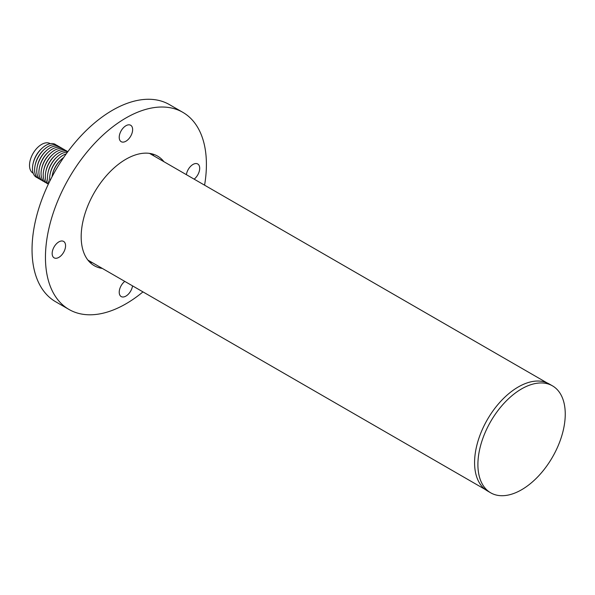 <?xml version="1.0" encoding="UTF-8"?>
<svg xmlns="http://www.w3.org/2000/svg" width="595" height="595" viewBox="0 0 595 595"><rect width="100%" height="100%" fill="white"/><g stroke="black" fill="none" stroke-linecap="round" stroke-linejoin="round"><path stroke-width="0.89" d="M50.285 143.678L50.129 143.588A17.069 9.855 120 0 0 41.591 144.436A17.069 9.855 120 0 0 30.434 159.475A17.069 9.855 120 0 0 33.052 173.16L33.208 173.249M56.376 145.15A18.966 10.948 120 0 0 45.882 145.366A18.966 10.948 120 0 0 41.933 148.326L41.256 148.958A17.069 9.855 120 0 0 33.275 162.792L33.06 163.692A18.966 10.948 120 0 0 37.53 177.793M63.695 157.482A18.966 10.948 120 0 0 61.248 159.482A18.966 10.948 120 0 0 52.375 174.848A18.966 10.948 120 0 0 52.003 176.841M61.248 159.482L60.571 160.114A17.069 9.855 120 0 0 52.583 173.941L52.375 174.848M66.216 153.882A18.966 10.948 120 0 0 63.048 155.273A18.966 10.948 120 0 0 59.106 158.24A18.966 10.948 120 0 0 50.233 173.606A18.966 10.948 120 0 0 49.839 181.066M59.106 158.24L58.422 158.872A17.069 9.855 120 0 0 50.441 172.706L50.233 173.606M67.428 152.223A18.966 10.948 120 0 0 60.906 154.038A18.966 10.948 120 0 0 56.956 156.998A18.966 10.948 120 0 0 48.083 172.364A18.966 10.948 120 0 0 48.797 183.186M56.956 156.998L56.28 157.638A17.069 9.855 120 0 0 48.292 171.464L48.083 172.364M67.852 151.651A18.966 10.948 120 0 0 58.756 152.796A18.966 10.948 120 0 0 54.807 155.764A18.966 10.948 120 0 0 45.941 171.129A18.966 10.948 120 0 0 48.374 184.078M54.807 155.764L54.13 156.396A17.069 9.855 120 0 0 46.15 170.222L45.941 171.129M67.109 151.346A18.966 10.948 120 0 0 56.614 151.561A18.966 10.948 120 0 0 52.665 154.522A18.966 10.948 120 0 0 43.792 169.887A18.966 10.948 120 0 0 48.262 183.989M52.665 154.522L51.988 155.154A17.069 9.855 120 0 0 44 168.987L43.792 169.887M64.959 150.104A18.966 10.948 120 0 0 54.465 150.319A18.966 10.948 120 0 0 50.516 153.287A18.966 10.948 120 0 0 41.65 168.653A18.966 10.948 120 0 0 46.113 182.747M50.516 153.287L49.839 153.919A17.069 9.855 120 0 0 41.858 167.745L41.65 168.653M62.817 148.869A18.966 10.948 120 0 0 52.323 149.077A18.966 10.948 120 0 0 48.374 152.045A18.966 10.948 120 0 0 39.501 167.411A18.966 10.948 120 0 0 43.971 181.512M48.374 152.045L47.697 152.677A17.069 9.855 120 0 0 39.709 166.511L39.501 167.411M60.668 147.627A18.966 10.948 120 0 0 50.173 147.843A18.966 10.948 120 0 0 46.224 150.81A18.966 10.948 120 0 0 37.359 166.176A18.966 10.948 120 0 0 41.821 180.27M46.224 150.81L45.547 151.442A17.069 9.855 120 0 0 37.567 165.269L37.359 166.176M58.526 146.385A18.966 10.948 120 0 0 48.024 146.601A18.966 10.948 120 0 0 44.082 149.568A18.966 10.948 120 0 0 35.209 164.934A18.966 10.948 120 0 0 39.679 179.036M44.082 149.568L43.405 150.2A17.069 9.855 120 0 0 35.417 164.027L35.209 164.934M41.933 148.326A18.966 10.948 120 0 0 33.06 163.692M477.904 464.546A61.761 35.655 -60 0 1 504.865 402.391A61.761 35.655 -60 0 1 552.457 385.843A61.761 35.655 -60 0 1 565.25 414.12A61.761 35.655 -60 0 1 538.289 476.275A61.761 35.655 -60 0 1 490.697 492.824A61.761 35.655 -60 0 1 477.904 464.546M490.697 492.824L487.372 490.897A61.761 35.655 -60 0 1 474.579 462.627A61.761 35.655 -60 0 1 501.54 400.472A61.761 35.655 -60 0 1 549.133 383.924L552.457 385.843M132.536 285.86A9.483 5.474 -60 0 1 127.955 294.562A9.483 5.474 -60 0 1 121.187 296.563A9.483 5.474 -60 0 1 119.223 292.219A9.483 5.474 -60 0 1 124.779 281.383M52.159 253.5A9.483 5.474 -60 0 1 56.302 243.95A9.483 5.474 -60 0 1 63.605 241.414A9.483 5.474 -60 0 1 65.569 245.757A9.483 5.474 -60 0 1 61.434 255.3A9.483 5.474 -60 0 1 54.123 257.843A9.483 5.474 -60 0 1 52.159 253.5M119.223 137.341A9.483 5.474 -60 0 1 123.366 127.799A9.483 5.474 -60 0 1 130.669 125.255A9.483 5.474 -60 0 1 132.633 129.598A9.483 5.474 -60 0 1 128.498 139.141A9.483 5.474 -60 0 1 121.187 141.684A9.483 5.474 -60 0 1 119.223 137.341M186.384 174.67A9.483 5.474 -60 0 1 190.973 165.975A9.483 5.474 -60 0 1 197.733 163.975A9.483 5.474 -60 0 1 199.697 168.318A9.483 5.474 -60 0 1 194.149 179.155M204.583 185.179A113.809 65.71 120 0 0 206.405 164.443A113.809 65.71 120 0 0 182.836 112.343A113.809 65.71 120 0 0 95.133 142.837A113.809 65.71 120 0 0 45.451 257.367A113.809 65.71 120 0 0 69.027 309.474A113.809 65.71 120 0 0 142.971 291.885M182.836 112.343L169.419 104.601A113.809 65.71 120 0 0 81.716 135.095A113.809 65.71 120 0 0 32.041 249.625A113.809 65.71 120 0 0 55.61 301.725L69.027 309.474M152.134 153.897A63.278 36.533 -60 0 1 153.897 155.912M163.952 161.721A63.278 36.533 120 0 0 157.571 156.106A63.278 36.533 120 0 0 108.803 173.056A63.278 36.533 120 0 0 81.18 236.743A63.278 36.533 120 0 0 94.293 265.712A63.278 36.533 120 0 0 102.34 268.434M92.285 262.626A63.278 36.533 -60 0 1 89.659 262.105M149.516 153.384L546.894 382.808M87.904 260.097L485.282 489.521"/></g></svg>

